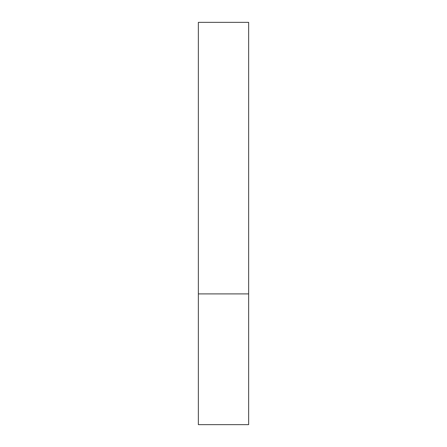 <?xml version="1.0" encoding="UTF-8"?>
<svg xmlns="http://www.w3.org/2000/svg" width="447" height="447" viewBox="0 0 447 447"><rect width="100%" height="100%" fill="white"/><g stroke="black" fill="none" stroke-linecap="round" stroke-linejoin="round"><path stroke-width="0.67" d="M248.644 293.902L198.356 293.902L248.644 293.902L248.644 22.35L198.356 22.35L198.356 424.65L248.644 424.65L248.644 293.902"/></g></svg>
